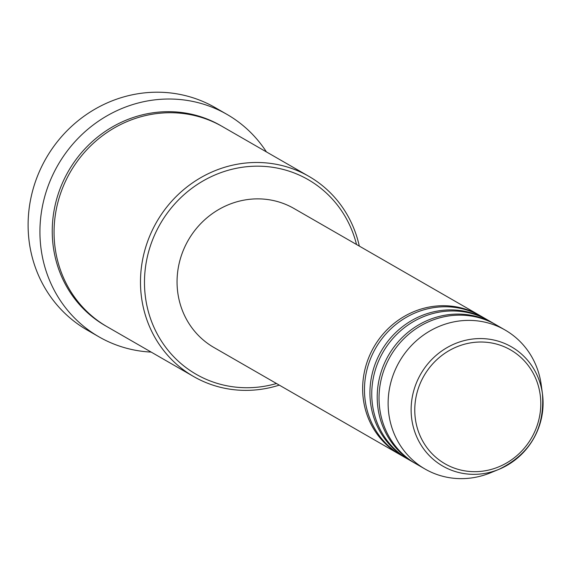 <?xml version="1.0" encoding="UTF-8"?>
<svg xmlns="http://www.w3.org/2000/svg" width="571" height="571" viewBox="0 0 571 571"><rect width="100%" height="100%" fill="white"/><g stroke="black" fill="none" stroke-linecap="round" stroke-linejoin="round"><path stroke-width="0.86" d="M400.464 454.873A80.204 75.786 -60.1 0 1 399.55 454.359A80.204 75.786 -60.1 0 1 370.465 353.613A80.204 75.786 -60.1 0 1 466.814 309.568A80.204 75.786 -60.1 0 1 479.583 315.335A80.204 75.786 -60.1 0 1 480.489 315.87M407.744 459.063A80.204 75.786 -60.1 0 1 406.83 458.549L401.37 455.401A80.204 75.786 -60.1 0 1 372.285 354.662A80.204 75.786 -60.1 0 1 468.634 310.617A80.204 75.786 -60.1 0 1 481.403 316.384L486.863 319.532A80.204 75.786 -60.1 0 1 487.762 320.06M406.83 458.549A80.204 75.786 -60.1 0 1 377.745 357.81A80.204 75.786 -60.1 0 1 474.094 313.757A80.204 75.786 -60.1 0 1 486.863 319.532M415.017 463.252A80.204 75.786 -60.1 0 1 414.103 462.738L408.65 459.591A80.204 75.786 -60.1 0 1 379.565 358.852A80.204 75.786 -60.1 0 1 475.914 314.807A80.204 75.786 -60.1 0 1 488.676 320.574L494.136 323.721A80.204 75.786 -60.1 0 1 495.043 324.249M414.103 462.738A80.204 75.786 -60.1 0 1 385.025 362A80.204 75.786 -60.1 0 1 481.374 317.947A80.204 75.786 -60.1 0 1 494.136 323.721M425.024 469.019L415.924 463.78A80.204 75.786 -60.1 0 1 386.845 363.042A80.204 75.786 -60.1 0 1 483.194 318.996A80.204 75.786 -60.1 0 1 495.956 324.763L505.057 330.002A80.204 75.786 -60.1 0 1 541.215 384.74L542.45 393.783A68.806 65.015 -60.1 0 1 498.961 469.333A68.806 65.015 -60.1 0 1 453.724 471.039A68.806 65.015 -60.1 0 1 415.402 385.539A68.806 65.015 -60.1 0 1 500.482 341.879A68.806 65.015 -60.1 0 1 542.45 393.783C544.862 428.7 530.366 453.881 498.961 469.333L490.518 472.802A80.204 75.786 -60.1 0 1 437.786 474.794A80.204 75.786 -60.1 0 1 425.024 469.019A80.204 75.786 -60.1 0 1 395.939 368.281A80.204 75.786 -60.1 0 1 492.288 324.235A80.204 75.786 -60.1 0 1 505.057 330.002M356.518 244.495A112.287 106.106 119.9 0 0 290.304 171.564A112.287 106.106 119.9 0 0 151.458 242.818A112.287 106.106 119.9 0 0 213.997 382.342A112.287 106.106 119.9 0 0 276.492 383.512M279.283 385.118A115.492 109.14 -60.1 0 1 211.998 384.833A115.492 109.14 -60.1 0 1 193.619 376.525A115.492 109.14 -60.1 0 1 151.736 231.455A115.492 109.14 -60.1 0 1 290.482 168.031A115.492 109.14 -60.1 0 1 308.861 176.339A115.492 109.14 -60.1 0 1 359.316 246.101M227.015 114.414L215.188 107.605A128.325 121.266 119.9 0 0 194.768 98.369A128.325 121.266 119.9 0 0 40.605 168.845A128.325 121.266 119.9 0 0 87.142 330.031L98.969 336.84A128.325 121.266 -60.1 0 1 52.432 175.654A128.325 121.266 -60.1 0 1 206.595 105.178A128.325 121.266 -60.1 0 1 227.015 114.414A128.325 121.266 -60.1 0 1 266.421 151.907M193.619 376.525L107.191 326.769A115.492 109.14 -60.1 0 1 65.308 181.699A115.492 109.14 -60.1 0 1 204.054 118.276A115.492 109.14 -60.1 0 1 222.433 126.584L308.861 176.339M399.55 454.359L213.954 347.511A80.204 75.786 -60.1 0 1 184.868 246.772A80.204 75.786 -60.1 0 1 281.217 202.719A80.204 75.786 -60.1 0 1 293.986 208.494L479.583 315.335M151.179 352.093A128.325 121.266 -60.1 0 1 119.389 346.069A128.325 121.266 -60.1 0 1 98.969 336.84M500.103 345.17A65.708 62.089 119.9 0 0 418.857 386.874A65.708 62.089 119.9 0 0 455.451 468.52A65.708 62.089 119.9 0 0 536.697 426.822A65.708 62.089 119.9 0 0 500.103 345.17M106.277 326.241A115.492 109.14 -60.1 0 1 63.26 181.157A115.492 109.14 -60.1 0 1 202.234 117.226A115.492 109.14 -60.1 0 1 221.519 126.063"/></g></svg>
